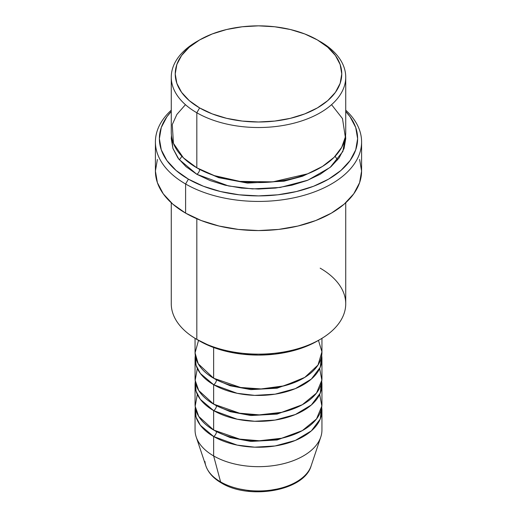 <?xml version="1.0" encoding="UTF-8"?>
<svg xmlns="http://www.w3.org/2000/svg" width="517" height="517" viewBox="0 0 517 517"><rect width="100%" height="100%" fill="white"/><g stroke="black" fill="none" stroke-linecap="round" stroke-linejoin="round"><path stroke-width="0.78" d="M309.644 469.274A53.606 30.949 180 0 1 220.597 481.896A3.968 2.288 120 0 0 221.334 482.936A3.968 2.288 -60 0 1 220.597 481.896A53.606 30.949 0 0 0 274.21 489.605A53.606 30.949 0 0 0 311.131 465.875C304.132 491.079 249.116 500.191 221.321 482.93C213.456 478.393 208.306 472.712 205.869 465.875A53.606 30.949 0 0 0 220.597 481.896L213.644 455.936L220.597 481.896A53.606 30.949 180 0 1 204.958 461.513M198.534 340.38L195.064 352.872L198.231 363.781L213.644 378.237A63.442 36.629 0 0 0 282.78 386.18A63.442 36.629 0 0 0 321.942 352.342L321.942 338.344M216.442 379.762A3.968 2.288 -60 0 1 216.442 379.859L215.085 379.051L216.442 379.859A3.968 2.288 -60 0 1 213.644 384.713L200.35 373.455L196.059 365.28L195.31 355.58A63.442 36.629 180 0 0 195.058 358.817L195.058 378.244A63.442 36.629 0 0 0 213.644 404.139A63.442 36.629 0 0 0 282.78 412.081A63.442 36.629 0 0 0 321.942 378.244L321.942 358.817A63.442 36.629 180 0 1 282.78 392.655A63.442 36.629 180 0 1 213.644 384.713L213.644 404.139L213.644 384.713A63.442 36.629 180 0 1 195.058 358.817M197.332 368.531L195.167 380.344L198.735 390.529L213.644 404.139L239.623 413.206L259.301 414.867L281.623 412.346L302.322 404.721L316.501 393.075L321.852 380.15L319.668 368.531M216.442 405.664A3.968 2.288 -60 0 1 216.442 405.761L215.085 404.947L216.442 405.761A3.968 2.288 -60 0 1 213.644 410.614L200.35 399.357L196.059 391.182L195.31 381.475A63.442 36.629 180 0 0 195.058 384.713L195.058 404.139A63.442 36.629 0 0 0 213.644 430.041A63.442 36.629 0 0 0 282.78 437.977A63.442 36.629 0 0 0 321.942 404.139L321.942 384.713A63.442 36.629 180 0 1 282.78 418.557A63.442 36.629 180 0 1 213.644 410.614L213.644 430.041L213.644 410.614A63.442 36.629 180 0 1 195.058 384.713M197.332 394.426L195.167 406.246L198.735 416.431L213.644 430.041L239.623 439.107L259.301 440.762L281.623 438.248L302.322 430.622L316.501 418.977L321.852 406.045L319.668 394.426M216.442 431.559A3.968 2.288 -60 0 1 216.442 431.656L215.085 430.848L216.442 431.656A3.968 2.288 -60 0 1 213.644 436.516L200.35 425.252L196.059 417.083L195.31 407.377A63.442 36.629 180 0 0 195.058 410.614L195.058 430.041A63.442 36.629 0 0 0 213.644 455.936A63.442 36.629 0 0 0 282.78 463.878A63.442 36.629 0 0 0 321.942 430.041L321.942 410.614A63.442 36.629 180 0 1 282.78 444.452A63.442 36.629 180 0 1 213.644 436.516L213.644 455.936L213.644 436.516A63.442 36.629 180 0 1 195.058 410.614M185.441 104.68L176.859 114.464L172.271 124.597L173.441 143.351L183.438 157.853L196.822 167.805L196.822 112.771L199.62 107.917A83.263 48.075 180 0 1 199.62 39.932A83.263 48.075 180 0 1 317.38 39.932L304.759 33.954L290.367 29.508L274.747 26.774L258.5 25.85L242.253 26.774L226.633 29.508L212.241 33.954L199.62 39.932L189.267 47.215L181.57 55.526L176.833 64.541L175.237 73.925L176.833 83.302L181.57 92.317L189.267 100.628L199.62 107.917L212.241 113.895L226.633 118.335L242.253 121.068L258.5 121.993L274.747 121.068L290.367 118.335L304.759 113.895L317.38 107.917L327.733 100.628L335.43 92.317L340.167 83.302L341.763 73.925L340.167 64.541L335.43 55.526L327.733 47.215L317.38 39.932A83.263 48.075 180 0 1 317.38 107.917A83.263 48.075 180 0 1 199.62 107.917L196.822 112.771A87.231 50.362 0 0 0 320.178 112.771A87.231 50.362 0 0 0 320.185 41.547A87.231 50.362 0 0 0 320.178 41.547A87.231 50.362 180 0 1 345.731 77.162A87.231 50.362 180 0 1 291.879 123.686A87.231 50.362 180 0 1 196.822 112.771L196.822 167.805A87.231 50.362 0 0 0 291.879 178.727A87.231 50.362 0 0 0 345.731 132.197L345.731 77.162M320.178 268.168A87.231 50.362 180 0 1 320.185 339.391A87.231 50.362 180 0 1 196.822 339.391L199.62 341.007A83.263 48.075 0 0 0 317.38 341.007L304.759 346.991L290.367 351.431L274.747 354.164L258.5 355.089L242.253 354.164L226.633 351.431L212.241 346.991L196.822 339.391A87.231 50.362 0 0 0 291.879 350.306A87.231 50.362 0 0 0 345.731 303.783L345.731 202.767M185.603 183.994A103.09 59.52 0 0 0 322.821 188.421A103.09 59.52 0 0 0 345.731 110.186A103.09 59.52 180 0 1 361.59 141.91A103.09 59.52 180 0 1 297.954 196.899A103.09 59.52 180 0 1 185.603 183.994L185.603 213.133A103.09 59.52 0 0 0 297.954 226.032A103.09 59.52 0 0 0 361.59 171.043L359.612 182.656L353.744 193.823L344.219 204.112L331.397 213.133L315.771 220.533L297.954 226.032L278.611 229.419L258.5 230.563L238.389 229.419L219.046 226.032L201.229 220.533L185.603 213.133L185.603 183.994A103.09 59.52 180 0 1 155.41 141.91A103.09 59.52 180 0 1 171.269 110.186A103.09 59.52 0 0 0 185.603 183.994L188.408 179.141L185.603 183.994M345.731 111.491A99.122 57.232 180 0 1 317.709 184.569A99.122 57.232 180 0 1 188.408 179.141L203.427 186.256L220.565 191.542L239.164 194.799L258.5 195.898L277.836 194.799L296.435 191.542L313.573 186.256L328.592 179.141L340.916 170.468L350.08 160.574L355.722 149.833L357.622 138.672L355.722 127.505L350.08 116.771L345.731 111.485M199.62 169.427L198.25 168.613L199.62 169.427A3.968 2.288 -60 0 1 196.822 174.281L178.869 159.23L172.898 148.36L171.45 135.435L171.269 138.672L172.943 148.495L177.913 157.944L185.971 166.648L196.822 174.281A3.968 2.288 120 0 0 199.62 169.427L218.736 177.674L247.501 183.083L284.066 181.183L302.516 176.239L318.75 168.613L302.516 176.239L284.066 181.183L247.501 183.083L218.736 177.674L199.62 169.427M216.442 379.859L230.175 385.772L250.868 389.631L277.131 388.189L301.915 379.051L277.131 388.189L250.868 389.631L230.175 385.772L216.442 379.859A3.968 2.288 120 0 1 213.644 384.713L237.129 393.301L254.694 395.376L275.089 394.167L295.343 388.635L311.376 379.058L320.23 367.257L321.69 355.58A63.442 36.629 180 0 1 321.942 358.817M213.644 347.514L213.644 378.237L213.644 347.514M196.822 218.736L196.822 339.391L196.822 218.736M311.131 465.875L320.792 436.981A63.442 36.629 180 0 1 277.093 465.061A63.442 36.629 180 0 1 213.644 455.936A63.442 36.629 180 0 1 196.208 436.981L205.869 465.875M216.442 431.656L230.175 437.569L250.868 441.434L277.131 439.986L301.915 430.848L277.131 439.986L250.868 441.434L230.175 437.569L216.442 431.656A3.968 2.288 120 0 1 213.644 436.516L237.129 445.098L254.694 447.173L275.089 445.964L295.343 440.432L311.376 430.855L320.23 419.054L321.69 407.377A63.442 36.629 180 0 1 321.942 410.614M216.442 405.761L230.175 411.674L250.868 415.532L277.131 414.085L301.915 404.947L277.131 414.085L250.868 415.532L230.175 411.674L216.442 405.761A3.968 2.288 120 0 1 213.644 410.614L237.129 419.203L254.694 421.277L275.089 420.069L295.343 414.531L311.376 404.953L320.23 393.159L321.69 381.475A63.442 36.629 180 0 1 321.942 384.713M239.455 488.966L248.787 490.601L258.5 491.15L268.213 490.601L277.545 488.966M199.62 39.932L196.815 41.547A87.231 50.362 0 0 0 196.822 112.771A87.231 50.362 180 0 1 171.269 77.162A87.231 50.362 180 0 1 198.25 40.74M171.269 77.162L171.269 132.197A87.231 50.362 0 0 0 196.822 167.805L214.297 175.612L239.817 181.389L272.808 181.874L307.57 173.835L322.479 166.429L334.092 157.33L341.731 147.274L345.324 137.057L342.493 118.6L331.559 104.68M171.269 111.485L166.92 116.771L161.278 127.505L159.378 138.672L161.278 149.833L166.92 160.574L176.084 170.468L188.408 179.141A99.122 57.232 180 0 1 171.269 111.491M345.55 135.428L345.731 138.672L344.057 148.495L339.087 157.944L331.029 166.648L320.178 174.281L306.962 180.543L291.879 185.202L275.516 188.065L258.5 189.035L241.484 188.065L225.121 185.202L210.038 180.543L196.822 174.281L228.688 185.997L252.47 188.912L280.156 187.458L307.861 180.194L330.137 167.411L342.881 151.442L345.55 135.435M155.41 141.91L155.41 171.043A103.09 59.52 0 0 0 185.603 213.133L172.781 204.112L163.256 193.823L157.388 182.656L155.41 171.043L157.388 159.436M359.612 159.436L361.59 171.043L361.59 141.91M171.269 202.767L171.269 303.783A87.231 50.362 0 0 0 196.822 339.391A87.231 50.362 180 0 1 196.815 339.391M195.058 338.344L195.058 352.342A63.442 36.629 0 0 0 213.644 378.237L240.599 387.479L261.098 388.939L284.091 385.856L304.772 377.397L318.007 365.034L321.936 351.831L318.466 340.38M320.185 339.391L317.38 341.007M181.9 156.289L179.418 159.927M337.582 159.927L335.1 156.289"/></g></svg>
